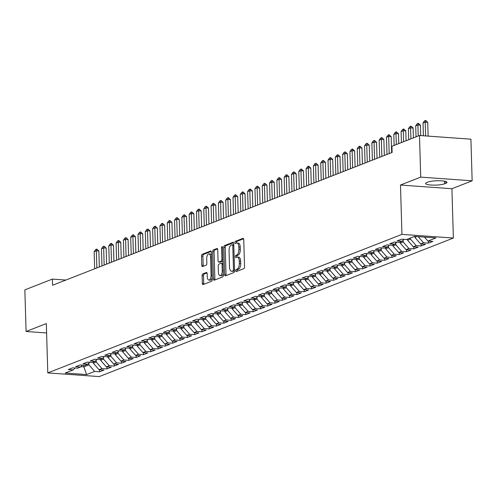 <?xml version="1.0" encoding="UTF-8"?>
<svg xmlns="http://www.w3.org/2000/svg" width="497" height="497" viewBox="0 0 497 497"><rect width="100%" height="100%" fill="white"/><g stroke="black" fill="none" stroke-linecap="round" stroke-linejoin="round"><path stroke-width="0.75" d="M235.721 270.741A1.081 0.497 -85.9 0 0 236.143 271.623A1.081 0.497 -85.9 0 0 236.255 271.604L243.872 268.622A1.541 0.714 -85.9 0 0 244.549 266.827L243.741 239.591A1.541 0.714 -85.9 0 0 243.132 238.33A1.541 0.714 -85.9 0 0 242.977 238.355L235.354 241.337A1.081 0.497 -85.9 0 0 234.882 242.598A1.081 0.497 -85.9 0 0 235.311 243.474A1.081 0.497 -85.9 0 0 235.416 243.455L236.404 243.07A4.933 2.28 -85.9 0 1 236.901 242.99A4.933 2.28 -85.9 0 1 238.846 247.015L238.908 249.289A4.933 2.28 -85.9 0 1 236.758 255.029L235.771 255.415A1.081 0.497 -85.9 0 0 235.298 256.669A1.081 0.497 -85.9 0 0 235.727 257.545A1.081 0.497 -85.9 0 0 235.833 257.533L236.82 257.148A4.933 2.28 -85.9 0 1 237.317 257.067A4.933 2.28 -85.9 0 1 239.262 261.087L239.33 263.36A4.933 2.28 -85.9 0 1 237.175 269.101L236.187 269.486A1.081 0.497 -85.9 0 0 235.721 270.741M237.317 257.067L238.709 257.166A4.933 2.28 -85.9 0 1 240.647 261.186L240.716 263.46A4.933 2.28 -85.9 0 1 238.566 269.2L237.578 269.585A1.081 0.497 -85.9 0 0 237.106 270.84A1.081 0.497 -85.9 0 0 237.162 271.25M243.58 238.765L236.746 241.436A1.081 0.497 -85.9 0 0 236.274 242.698A1.081 0.497 -85.9 0 0 236.33 243.101M236.901 242.99L238.293 243.089A4.933 2.28 -85.9 0 1 240.231 247.115L240.299 249.388A4.933 2.28 -85.9 0 1 238.15 255.129L237.162 255.514A1.081 0.497 -85.9 0 0 236.69 256.769A1.081 0.497 -85.9 0 0 236.746 257.173M202.776 273.909A1.541 0.714 -85.9 0 0 202.105 275.698L202.329 283.34A1.541 0.714 -85.9 0 0 202.938 284.601A1.541 0.714 -85.9 0 0 203.093 284.576L211.56 281.265A1.541 0.714 -85.9 0 0 212.231 279.469L211.424 252.234A1.541 0.714 -85.9 0 0 210.815 250.973A1.541 0.714 -85.9 0 0 210.66 250.997L202.198 254.309A1.541 0.714 -85.9 0 0 201.521 256.104L201.794 265.336A1.541 0.714 -85.9 0 0 202.403 266.591A1.541 0.714 -85.9 0 0 202.559 266.566L206.18 265.149A1.541 0.714 -85.9 0 0 206.851 263.354L206.721 258.782A4.125 1.907 -85.9 0 1 208.933 253.911A4.125 1.907 -85.9 0 1 210.554 257.278L211.088 275.208A4.125 1.907 -85.9 0 1 208.877 280.072A4.125 1.907 -85.9 0 1 207.249 276.711L207.162 273.723A1.541 0.714 -85.9 0 0 206.553 272.462A1.541 0.714 -85.9 0 0 206.398 272.493L202.776 273.909L204.168 274.009A1.541 0.714 -85.9 0 0 203.497 275.798L203.72 283.439A1.541 0.714 -85.9 0 0 203.882 284.265M52.583 285.259L392.114 152.436L391.934 146.273L419.487 135.495L420.723 177.118L400.476 185.033L401.943 234.367L47.793 372.905L46.327 323.572L26.086 331.493L24.85 289.869L52.402 279.09L52.583 285.259M224.638 274.617A1.541 0.714 -85.9 0 0 225.247 275.872A1.541 0.714 -85.9 0 0 225.402 275.847L233.87 272.536A1.541 0.714 -85.9 0 0 234.541 270.741L233.733 243.505A1.541 0.714 -85.9 0 0 233.124 242.25A1.541 0.714 -85.9 0 0 232.969 242.275L224.507 245.586A1.541 0.714 -85.9 0 0 223.83 247.376L224.638 274.617L226.029 274.717A1.541 0.714 -85.9 0 0 226.191 275.543M222.712 276.897L214.25 280.209A1.541 0.714 -85.9 0 1 214.095 280.233A1.541 0.714 -85.9 0 1 213.486 278.979L212.679 251.743A1.541 0.714 -85.9 0 1 213.35 249.948L216.972 248.531A1.541 0.714 -85.9 0 1 217.127 248.506A1.541 0.714 -85.9 0 1 217.736 249.761L218.065 260.807A1.541 0.714 -85.9 0 0 218.668 262.068A1.541 0.714 -85.9 0 0 218.823 262.043L221.227 261.099A1.541 0.714 -85.9 0 0 221.898 259.31L221.556 247.81A1.081 0.497 -85.9 0 1 222.14 246.537A1.081 0.497 -85.9 0 1 222.563 247.413L223.383 275.108A1.541 0.714 -85.9 0 1 222.712 276.897M401.943 234.367L453.37 238.051L99.22 376.589L47.793 372.905M428.395 241.101L428.457 243.132L432.844 241.418L427.911 241.064L435.95 237.92L414.541 236.386L406.503 239.529L401.57 239.175L397.184 240.89L402.116 241.244L399.197 242.387L394.258 242.039L389.878 243.754L394.811 244.108L391.884 245.251L386.952 244.897L382.566 246.611L387.505 246.966L384.579 248.109L379.646 247.755L375.26 249.469L380.193 249.823L377.273 250.966L372.334 250.612L367.954 252.327L372.887 252.681L369.961 253.824L365.028 253.47L360.642 255.185L365.575 255.539L362.655 256.682L357.722 256.328L353.336 258.042L358.269 258.397L355.349 259.54L350.41 259.192L346.024 260.906L350.963 261.26L348.037 262.404L343.104 262.049L338.718 263.764L343.651 264.118L340.731 265.261L335.798 264.907L331.412 266.622L336.345 266.976L333.425 268.119L328.486 267.765L324.1 269.48L329.039 269.834L326.113 270.977L321.18 270.623L316.794 272.337L321.727 272.691L318.807 273.835L313.874 273.48L309.488 275.201L314.421 275.549L311.495 276.692L306.562 276.344L302.176 278.059L307.115 278.413L304.189 279.556L299.256 279.202L294.87 280.917L299.803 281.271L296.883 282.414L291.95 282.06L287.564 283.775L292.497 284.129L289.571 285.272L284.638 284.918L280.252 286.632L285.191 286.986L282.265 288.13L277.332 287.775L272.946 289.49L277.879 289.844L274.959 290.987L270.02 290.633L265.64 292.354L270.573 292.702L267.647 293.851L262.714 293.497L258.328 295.212L263.267 295.566L260.341 296.709L255.408 296.355L251.022 298.07L255.955 298.424L253.035 299.567L248.096 299.213L243.716 300.927L248.649 301.281L245.723 302.424L240.79 302.07L236.404 303.785L241.343 304.139L238.417 305.282L233.484 304.928L229.098 306.643L234.031 306.997L231.111 308.14L226.172 307.786L221.792 309.507L226.725 309.855L223.799 311.004L218.866 310.65L214.48 312.364L219.419 312.719L216.493 313.862L211.56 313.508L207.174 315.222L212.107 315.576L209.187 316.719L204.248 316.365L199.869 318.08L204.801 318.434L201.875 319.577L196.942 319.223L192.556 320.938L197.489 321.292L194.569 322.435L189.637 322.081L185.251 323.796L190.183 324.15L187.263 325.293L182.324 324.945L177.945 326.659L182.877 327.014L179.951 328.157L175.019 327.803L170.633 329.517L175.565 329.871L172.645 331.014L167.713 330.66L163.327 332.375L168.259 332.729L165.339 333.872L160.401 333.518L156.015 335.233L160.953 335.587L158.027 336.73L153.095 336.376L148.709 338.09L153.641 338.445L150.721 339.588L145.789 339.234L141.403 340.948L146.335 341.302L143.416 342.445L138.477 342.098L134.091 343.812L139.03 344.166L136.103 345.309L131.171 344.955L126.785 346.67L131.717 347.024L128.798 348.167L123.865 347.813L119.479 349.528L124.412 349.882L121.485 351.025L116.553 350.671L112.167 352.385L117.106 352.74L114.18 353.883L109.247 353.529L104.861 355.243L109.794 355.597L106.874 356.74L101.941 356.386L97.555 358.107L102.488 358.455L99.562 359.598L94.629 359.25L90.243 360.965L95.182 361.319L92.256 362.462L87.323 362.108L82.937 363.823L87.87 364.177L84.95 365.32L80.011 364.966L75.631 366.68L80.564 367.034L77.638 368.178L72.705 367.823L68.319 369.538L73.258 369.892L75.028 367.991M428.457 243.132L423.525 242.778L420.599 243.921L414.858 237.361L414.827 236.404M421.089 243.959L421.152 245.99L425.538 244.275L420.599 243.921M421.152 245.99L416.213 245.636L413.293 246.779L407.552 240.219L407.515 239.132M413.784 246.816L413.839 248.848L418.226 247.133L413.293 246.779M413.839 248.848L408.907 248.494L405.987 249.643L400.24 243.076L400.209 241.996M406.471 249.674L406.534 251.712L410.92 249.991L405.987 249.643M406.534 251.712L401.601 251.358L398.675 252.501L392.934 245.934L392.903 244.853M399.166 252.532L399.228 254.57L403.614 252.855L398.675 252.501M399.228 254.57L394.289 254.215L391.369 255.359L385.622 248.792L385.591 247.711M391.86 255.396L391.916 257.427L396.302 255.713L391.369 255.359M391.916 257.427L386.983 257.073L384.063 258.216L378.316 251.65L378.285 250.569M384.548 258.254L384.61 260.285L388.996 258.57L384.063 258.216M384.61 260.285L379.677 259.931L376.751 261.074L371.011 254.514L370.979 253.427M377.242 261.111L377.304 263.143L381.684 261.428L376.751 261.074M377.304 263.143L372.365 262.789L369.445 263.932L363.698 257.371L363.667 256.284M369.936 263.969L369.992 266.001L374.378 264.286L369.445 263.932M369.992 266.001L365.059 265.653L362.133 266.796L356.392 260.229L356.361 259.148M362.624 266.827L362.686 268.865L367.072 267.144L362.133 266.796M362.686 268.865L357.753 268.51L354.827 269.654L349.087 263.087L349.056 262.006M355.318 269.685L355.38 271.722L359.76 270.008L354.827 269.654M355.38 271.722L350.441 271.368L347.521 272.511L341.774 265.945L341.743 264.864M348.012 272.549L348.068 274.58L352.454 272.865L347.521 272.511M348.068 274.58L343.135 274.226L340.209 275.369L334.469 268.802L334.438 267.721M340.7 275.406L340.762 277.438L345.148 275.723L340.209 275.369M340.762 277.438L335.829 277.084L332.903 278.227L327.163 271.666L327.132 270.579M333.394 278.264L333.456 280.296L337.836 278.581L332.903 278.227M333.456 280.296L328.517 279.941L325.597 281.085L319.851 274.524L319.819 273.437M326.088 281.122L326.144 283.153L330.53 281.439L325.597 281.085M326.144 283.153L321.211 282.805L318.285 283.949L312.545 277.382L312.514 276.301M318.776 283.98L318.838 286.017L323.224 284.303L318.285 283.949M318.838 286.017L313.905 285.663L310.979 286.806L305.239 280.24L305.201 279.159M311.47 286.837L311.532 288.875L315.912 287.16L310.979 286.806M311.532 288.875L306.593 288.521L303.673 289.664L297.927 283.097L297.896 282.016M304.158 289.701L304.22 291.733L308.606 290.018L303.673 289.664M304.22 291.733L299.287 291.379L296.361 292.522L290.621 285.955L290.59 284.874M296.852 292.559L296.914 294.591L301.3 292.876L296.361 292.522M296.914 294.591L291.981 294.236L289.055 295.38L283.315 288.819L283.278 287.732M289.546 295.417L289.602 297.448L293.988 295.734L289.055 295.38M289.602 297.448L284.669 297.094L281.749 298.237L276.003 291.677L275.972 290.59M282.234 298.275L282.296 300.306L286.682 298.591L281.749 298.237M282.296 300.306L277.363 299.958L274.437 301.101L268.697 294.535L268.666 293.454M274.928 301.132L274.99 303.17L279.376 301.455L274.437 301.101M274.99 303.17L270.057 302.816L267.131 303.959L261.391 297.392L261.354 296.311M267.622 303.99L267.678 306.028L272.064 304.313L267.131 303.959M267.678 306.028L262.745 305.674L259.825 306.817L254.079 300.25L254.048 299.169M260.31 306.854L260.372 308.885L264.758 307.171L259.825 306.817M260.372 308.885L255.439 308.531L252.513 309.674L246.773 303.108L246.742 302.027M253.004 309.712L253.066 311.743L257.452 310.029L252.513 309.674M253.066 311.743L248.127 311.389L245.207 312.532L239.467 305.972L239.43 304.885M245.698 312.57L245.754 314.601L250.14 312.886L245.207 312.532M245.754 314.601L240.821 314.247L237.901 315.396L232.155 308.83L232.124 307.742M238.386 315.427L238.448 317.465L242.834 315.744L237.901 315.396M238.448 317.465L233.515 317.111L230.589 318.254L224.849 311.687L224.818 310.606M231.08 318.285L231.142 320.323L235.528 318.608L230.589 318.254M231.142 320.323L226.203 319.969L223.283 321.112L217.537 314.545L217.506 313.464M223.774 321.149L223.83 323.18L228.216 321.466L223.283 321.112M223.83 323.18L218.897 322.826L215.978 323.969L210.231 317.403L210.2 316.322M216.462 324.007L216.524 326.038L220.91 324.324L215.978 323.969M216.524 326.038L211.592 325.684L208.665 326.827L202.925 320.267L202.894 319.18M209.156 326.864L209.218 328.896L213.598 327.181L208.665 326.827M209.218 328.896L204.279 328.542L201.36 329.685L195.613 323.125L195.582 322.037M201.85 329.722L201.906 331.754L206.292 330.039L201.36 329.685M201.906 331.754L196.974 331.4L194.054 332.549L188.307 325.982L188.276 324.901M194.538 332.58L194.6 334.618L198.986 332.897L194.054 332.549M194.6 334.618L189.668 334.264L186.742 335.407L181.001 328.84L180.97 327.759M187.232 335.438L187.294 337.475L191.674 335.761L186.742 335.407M187.294 337.475L182.356 337.121L179.436 338.264L173.689 331.698L173.658 330.617M179.926 338.302L179.982 340.333L184.368 338.619L179.436 338.264M179.982 340.333L175.05 339.979L172.124 341.122L166.383 334.556L166.352 333.475M172.614 341.159L172.676 343.191L177.062 341.476L172.124 341.122M172.676 343.191L167.744 342.837L164.818 343.98L159.077 337.42L159.046 336.332M165.308 344.017L165.371 346.049L169.75 344.334L164.818 343.98M165.371 346.049L160.432 345.695L157.512 346.838L151.765 340.277L151.734 339.19M158.003 346.875L158.058 348.906L162.444 347.192L157.512 346.838M158.058 348.906L153.126 348.559L150.2 349.702L144.459 343.135L144.428 342.054M150.69 349.733L150.753 351.77L155.139 350.05L150.2 349.702M150.753 351.77L145.82 351.416L142.894 352.559L137.153 345.993L137.116 344.912M143.385 352.59L143.447 354.628L147.826 352.913L142.894 352.559M143.447 354.628L138.508 354.274L135.588 355.417L129.841 348.851L129.81 347.77M136.072 355.454L136.135 357.486L140.521 355.771L135.588 355.417M136.135 357.486L131.202 357.132L128.276 358.275L122.535 351.708L122.504 350.627M128.766 358.312L128.829 360.344L133.215 358.629L128.276 358.275M128.829 360.344L123.896 359.99L120.97 361.133L115.229 354.572L115.192 353.485M121.461 361.17L121.523 363.201L125.903 361.487L120.97 361.133M121.523 363.201L116.584 362.847L113.664 363.99L107.917 357.43L107.886 356.343M114.148 364.028L114.211 366.059L118.597 364.344L113.664 363.99M114.211 366.059L109.278 365.711L106.352 366.854L100.611 360.288L100.58 359.207M106.843 366.885L106.905 368.923L111.291 367.208L106.352 366.854M106.905 368.923L101.972 368.569L99.046 369.712L93.306 363.145L93.268 362.064M99.537 369.743L99.593 371.781L103.979 370.066L99.046 369.712M99.593 371.781L94.66 371.427L86.621 374.57L65.219 373.036L73.258 369.892M80.564 367.034L82.334 365.133M83.757 365.233L83.8 366.861L88.92 364.86L88.864 363.108M94.66 371.427L88.92 364.86M86.621 374.57L83.8 366.861L80.918 366.656M87.87 364.177L89.646 362.276M93.306 363.145L96.225 362.002L96.176 360.25M101.972 368.569L96.225 362.002M95.182 361.319L96.952 359.412M100.611 360.288L103.531 359.145L103.482 357.393M109.278 365.711L103.531 359.145M102.488 358.455L104.258 356.554M107.917 357.43L110.843 356.287L110.788 354.529M116.584 362.847L110.843 356.287M109.794 355.597L111.57 353.696M115.229 354.572L118.149 353.429L118.1 351.671M123.896 359.99L118.149 353.429M117.106 352.74L118.876 350.839M122.535 351.708L125.461 350.565L125.406 348.813M131.202 357.132L125.461 350.565M124.412 349.882L126.182 347.981M129.841 348.851L132.767 347.707L132.711 345.955M138.508 354.274L132.767 347.707M131.717 347.024L133.494 345.123M137.153 345.993L140.073 344.85L140.024 343.098M145.82 351.416L140.073 344.85M139.03 344.166L140.8 342.259M144.459 343.135L147.385 341.992L147.329 340.24M153.126 348.559L147.385 341.992M146.335 341.302L148.106 339.401M151.765 340.277L154.691 339.134L154.642 337.376M160.432 345.695L154.691 339.134M153.641 338.445L155.418 336.544M159.077 337.42L161.997 336.27L161.947 334.518M167.744 342.837L161.997 336.27M160.953 335.587L162.724 333.686M166.383 334.556L169.309 333.412L169.253 331.661M175.05 339.979L169.309 333.412M168.259 332.729L170.036 330.828M173.689 331.698L176.615 330.555L176.565 328.803M182.356 337.121L176.615 330.555M175.565 329.871L177.342 327.964M181.001 328.84L183.921 327.697L183.871 325.945M189.668 334.264L183.921 327.697M182.877 327.014L184.648 325.106M188.307 325.982L191.233 324.839L191.177 323.087M196.974 331.4L191.233 324.839M190.183 324.15L191.96 322.249M195.613 323.125L198.539 321.981L198.489 320.223M204.279 328.542L198.539 321.981M197.489 321.292L199.266 319.391M202.925 320.267L205.845 319.117L205.795 317.366M211.592 325.684L205.845 319.117M204.801 318.434L206.572 316.533M210.231 317.403L213.157 316.26L213.101 314.508M218.897 322.826L213.157 316.26M212.107 315.576L213.884 313.675M217.537 314.545L220.463 313.402L220.413 311.65M226.203 319.969L220.463 313.402M219.419 312.719L221.19 310.811M224.849 311.687L227.769 310.544L227.719 308.792M233.515 317.111L227.769 310.544M226.725 309.855L228.496 307.954M232.155 308.83L235.081 307.686L235.025 305.935M240.821 314.247L235.081 307.686M234.031 306.997L235.808 305.096M239.467 305.972L242.387 304.829L242.337 303.071M248.127 311.389L242.387 304.829M241.343 304.139L243.114 302.238M246.773 303.108L249.693 301.965L249.643 300.213M255.439 308.531L249.693 301.965M248.649 301.281L250.42 299.38M254.079 300.25L257.005 299.107L256.949 297.355M262.745 305.674L257.005 299.107M255.955 298.424L257.732 296.523M261.391 297.392L264.311 296.249L264.261 294.497M270.057 302.816L264.311 296.249M263.267 295.566L265.038 293.659M268.697 294.535L271.617 293.392L271.567 291.64M277.363 299.958L271.617 293.392M270.573 292.702L272.344 290.801M276.003 291.677L278.929 290.534L278.873 288.782M284.669 297.094L278.929 290.534M277.879 289.844L279.656 287.943M283.315 288.819L286.235 287.676L286.185 285.918M291.981 294.236L286.235 287.676M285.191 286.986L286.962 285.085M290.621 285.955L293.541 284.812L293.491 283.06M299.287 291.379L293.541 284.812M292.497 284.129L294.267 282.228M297.927 283.097L300.853 281.954L300.797 280.202M306.593 288.521L300.853 281.954M299.803 281.271L301.58 279.37M305.239 280.24L308.159 279.097L308.109 277.345M313.905 285.663L308.159 279.097M307.115 278.413L308.885 276.506M312.545 277.382L315.471 276.239L315.415 274.487M321.211 282.805L315.471 276.239M314.421 275.549L316.191 273.648M319.851 274.524L322.777 273.381L322.727 271.623M328.517 279.941L322.777 273.381M321.727 272.691L323.504 270.79M327.163 271.666L330.083 270.523L330.033 268.765M335.829 277.084L330.083 270.523M329.039 269.834L330.809 267.933M334.469 268.802L337.395 267.659L337.339 265.907M343.135 274.226L337.395 267.659M336.345 266.976L338.122 265.075M341.774 265.945L344.701 264.802L344.651 263.05M350.441 271.368L344.701 264.802M343.651 264.118L345.427 262.217M349.087 263.087L352.006 261.944L351.957 260.192M357.753 268.51L352.006 261.944M350.963 261.26L352.733 259.353M356.392 260.229L359.319 259.086L359.263 257.334M365.059 265.653L359.319 259.086M358.269 258.397L360.045 256.495M363.698 257.371L366.624 256.228L366.575 254.47M372.365 262.789L366.624 256.228M365.575 255.539L367.351 253.638M371.011 254.514L373.93 253.364L373.881 251.612M379.677 259.931L373.93 253.364M372.887 252.681L374.657 250.78M378.316 251.65L381.242 250.507L381.187 248.755M386.983 257.073L381.242 250.507M380.193 249.823L381.969 247.922M385.622 248.792L388.548 247.649L388.499 245.897M394.289 254.215L388.548 247.649M387.505 246.966L389.275 245.058M392.934 245.934L395.854 244.791L395.805 243.039M401.601 251.358L395.854 244.791M394.811 244.108L396.581 242.201M400.24 243.076L403.166 241.933L403.11 240.181M408.907 248.494L403.166 241.933M402.116 241.244L403.893 239.343M407.552 240.219L410.472 239.076L410.441 237.988M416.213 245.636L410.472 239.076M414.858 237.361L416.908 236.553M423.525 242.778L418.157 236.647M65.877 280.06L52.402 279.09M26.086 331.493L46.606 332.965M400.476 185.033L451.91 188.717L472.15 180.802L420.723 177.118M472.15 180.802L470.914 139.179L419.487 135.495M451.91 188.717L453.37 238.051M427.911 241.064L424.438 237.094M445.828 183.312A10.052 1.913 178.3 0 0 446.983 182.374A10.052 1.913 178.3 0 0 439.317 180.746A10.052 1.913 178.3 0 0 428.041 182.039L426.724 182.554A10.052 1.913 178.3 0 0 425.569 183.486A10.052 1.913 178.3 0 0 433.241 185.12A10.052 1.913 178.3 0 0 444.517 183.828L445.828 183.312L445.778 181.511M233.571 242.679L225.893 245.686A1.541 0.714 -85.9 0 0 225.222 247.475L226.029 274.717M233.018 270.728A1.081 0.497 -85.9 0 0 233.484 269.473L232.776 245.561A1.081 0.497 -85.9 0 0 232.354 244.679A1.081 0.497 -85.9 0 0 232.242 244.698L231.204 245.108A4.933 2.28 -85.9 0 0 229.049 250.848L229.533 267.187A4.933 2.28 -85.9 0 0 231.478 271.213A4.933 2.28 -85.9 0 0 231.975 271.132L234.404 270.828A1.081 0.497 -85.9 0 0 234.541 270.735M233.77 244.785A1.081 0.497 -85.9 0 0 233.739 244.779A1.081 0.497 -85.9 0 0 233.633 244.797L232.459 244.717M231.478 271.213L232.869 271.312A4.933 2.28 -85.9 0 0 233.366 271.232L231.975 271.132M234.404 270.828L233.366 271.232M217.574 248.935L214.741 250.047A1.541 0.714 -85.9 0 0 214.07 251.842L214.878 279.078A1.541 0.714 -85.9 0 0 215.033 279.904M219.91 262.118A1.541 0.714 -85.9 0 0 220.059 262.167A1.541 0.714 -85.9 0 0 220.214 262.143L222.619 261.198A1.541 0.714 -85.9 0 0 222.96 260.869M218.4 272.269A4.125 1.907 -85.9 0 0 220.028 275.636A4.125 1.907 -85.9 0 0 222.24 270.772L222.053 264.454A1.541 0.714 -85.9 0 0 221.445 263.193A1.541 0.714 -85.9 0 0 221.289 263.217L218.885 264.162A1.541 0.714 -85.9 0 0 218.214 265.957L218.4 272.269M220.028 275.636L221.42 275.736A4.125 1.907 -85.9 0 0 223.333 273.393M223.035 263.373A1.541 0.714 -85.9 0 0 222.836 263.292A1.541 0.714 -85.9 0 0 222.681 263.317L221.594 263.242M207 272.896L204.168 274.009M208.877 280.072L210.262 280.171A4.125 1.907 -85.9 0 0 212.182 277.835M211.511 255.141A4.125 1.907 -85.9 0 0 210.324 254.017L208.933 253.911M211.262 251.407L203.584 254.408A1.541 0.714 -85.9 0 0 202.913 256.203L203.186 265.435A1.541 0.714 -85.9 0 0 203.348 266.262M428.122 136.11L427.712 122.305L425.208 122.125L423.022 122.983L423.401 135.774M423.022 122.983L424.55 120.839L425.643 120.411L427.712 122.305M425.618 135.929L425.208 122.125L425.643 120.411M420.717 135.582L420.406 125.163L417.902 124.983L415.709 125.84L416.039 136.843M415.709 125.84L417.244 123.697L418.337 123.268L420.406 125.163M418.232 135.985L417.902 124.983L418.337 123.268M413.392 137.88L413.1 128.021L410.597 127.841L408.404 128.698L408.727 139.7M408.404 128.698L409.932 126.555L411.031 126.126L413.1 128.021M410.92 138.843L410.597 127.841L411.031 126.126M406.08 140.738L405.788 130.879L403.284 130.705L401.098 131.562L401.421 142.558M401.098 131.562L402.626 129.419L403.719 128.984L405.788 130.879M403.614 141.701L403.284 130.705L403.719 128.984M398.774 143.596L398.482 133.743L395.979 133.563L393.786 134.42L394.115 145.416M393.786 134.42L395.32 132.277L396.413 131.848L398.482 133.743M396.308 144.559L395.979 133.563L396.413 131.848M391.648 152.622L391.17 136.6L388.673 136.42L386.48 137.278L386.989 154.443M386.48 137.278L388.008 135.134L389.108 134.706L391.17 136.6M389.182 153.585L388.673 136.42L389.108 134.706M384.343 155.48L383.864 139.458L381.361 139.278L379.168 140.135L379.677 157.3M379.168 140.135L380.702 137.992L381.795 137.563L383.864 139.458M381.87 156.443L381.361 139.278L381.795 137.563M377.03 158.338L376.558 142.316L374.055 142.136L371.862 142.993L372.371 160.158M371.862 142.993L373.396 140.85L374.489 140.421L376.558 142.316M374.564 159.301L374.055 142.136L374.489 140.421M369.725 161.196L369.246 145.174L366.749 144.994L364.556 145.851L365.065 163.022M364.556 145.851L366.084 143.708L367.184 143.279L369.246 145.174M367.258 162.165L366.749 144.994L367.184 143.279M362.419 164.053L361.94 148.031L359.437 147.857L357.244 148.715L357.753 165.88M357.244 148.715L358.778 146.572L359.871 146.143L361.94 148.031M359.946 165.023L359.437 147.857L359.871 146.143M355.106 166.911L354.634 150.895L352.131 150.715L349.938 151.573L350.447 168.738M349.938 151.573L351.472 149.429L352.566 149.001L354.634 150.895M352.64 167.88L352.131 150.715L352.566 149.001M347.801 169.775L347.322 153.753L344.825 153.573L342.632 154.43L343.141 171.595M342.632 154.43L344.16 152.287L345.26 151.858L347.322 153.753M345.334 170.738L344.825 153.573L345.26 151.858M340.495 172.633L340.016 156.611L337.513 156.431L335.32 157.288L335.829 174.453M335.32 157.288L336.854 155.145L337.948 154.716L340.016 156.611M338.022 173.596L337.513 156.431L337.948 154.716M333.183 175.491L332.71 159.469L330.207 159.288L328.014 160.146L328.523 177.311M328.014 160.146L329.548 158.003L330.642 157.574L332.71 159.469M330.716 176.454L330.207 159.288L330.642 157.574M325.877 178.348L325.398 162.326L322.901 162.146L320.708 163.01L321.217 180.175M320.708 163.01L322.236 160.86L323.336 160.432L325.398 162.326M323.41 179.318L322.901 162.146L323.336 160.432M318.571 181.206L318.092 165.184L315.589 165.01L313.396 165.868L313.905 183.033M313.396 165.868L314.93 163.724L316.024 163.296L318.092 165.184M316.098 182.175L315.589 165.01L316.024 163.296M311.259 184.07L310.787 168.048L308.283 167.868L306.09 168.725L306.599 185.89M306.09 168.725L307.618 166.582L308.718 166.153L310.787 168.048M308.792 185.033L308.283 167.868L308.718 166.153M303.953 186.928L303.474 170.906L300.977 170.726L298.784 171.583L299.293 188.748M298.784 171.583L300.312 169.44L301.412 169.011L303.474 170.906M301.486 187.891L300.977 170.726L301.412 169.011M296.647 189.786L296.169 173.764L293.665 173.583L291.472 174.441L291.981 191.606M291.472 174.441L293.006 172.297L294.1 171.869L296.169 173.764M294.174 190.749L293.665 173.583L294.1 171.869M289.335 192.643L288.863 176.621L286.359 176.441L284.166 177.299L284.675 194.464M284.166 177.299L285.694 175.155L286.794 174.727L288.863 176.621M286.868 193.606L286.359 176.441L286.794 174.727M282.029 195.501L281.55 179.479L279.053 179.299L276.86 180.162L277.369 197.328M276.86 180.162L278.388 178.013L279.488 177.584L281.55 179.479M279.562 196.47L279.053 179.299L279.488 177.584M274.717 198.359L274.245 182.343L271.741 182.163L269.548 183.02L270.057 200.185M269.548 183.02L271.082 180.877L272.176 180.448L274.245 182.343M272.25 199.328L271.741 182.163L272.176 180.448M267.411 201.223L266.939 185.201L264.435 185.021L262.242 185.878L262.751 203.043M262.242 185.878L263.77 183.735L264.87 183.306L266.939 185.201M264.944 202.186L264.435 185.021L264.87 183.306M260.105 204.081L259.627 188.059L257.123 187.878L254.936 188.736L255.446 205.901M254.936 188.736L256.464 186.592L257.564 186.164L259.627 188.059M257.639 205.044L257.123 187.878L257.564 186.164M252.793 206.938L252.321 190.916L249.817 190.736L247.624 191.593L248.133 208.759M247.624 191.593L249.159 189.45L250.252 189.022L252.321 190.916M250.326 207.901L249.817 190.736L250.252 189.022M245.487 209.796L245.015 193.774L242.511 193.594L240.318 194.451L240.828 211.623M240.318 194.451L241.846 192.308L242.946 191.879L245.015 193.774M243.021 210.759L242.511 193.594L242.946 191.879M238.181 212.654L237.703 196.632L235.199 196.458L233.012 197.315L233.522 214.48M233.012 197.315L234.541 195.166L235.634 194.737L237.703 196.632M235.708 213.623L235.199 196.458L235.634 194.737M230.869 215.512L230.397 199.496L227.893 199.316L225.7 200.173L226.21 217.338M225.7 200.173L227.235 198.03L228.328 197.601L230.397 199.496M228.403 216.481L227.893 199.316L228.328 197.601M223.563 218.376L223.085 202.354L220.587 202.173L218.394 203.031L218.904 220.196M218.394 203.031L219.922 200.887L221.022 200.459L223.085 202.354M221.097 219.339L220.587 202.173L221.022 200.459M216.257 221.233L215.779 205.211L213.275 205.031L211.088 205.888L211.598 223.054M211.088 205.888L212.617 203.745L213.71 203.316L215.779 205.211M213.785 222.196L213.275 205.031L213.71 203.316M208.945 224.091L208.473 208.069L205.969 207.889L203.776 208.746L204.286 225.911M203.776 208.746L205.311 206.603L206.404 206.174L208.473 208.069M206.479 225.054L205.969 207.889L206.404 206.174M201.639 226.949L201.161 210.927L198.663 210.747L196.47 211.604L196.98 228.775M196.47 211.604L197.999 209.461L199.098 209.032L201.161 210.927M199.173 227.912L198.663 210.747L199.098 209.032M194.333 229.807L193.855 213.785L191.351 213.611L189.158 214.468L189.668 231.633M189.158 214.468L190.693 212.325L191.786 211.89L193.855 213.785M191.861 230.776L191.351 213.611L191.786 211.89M187.021 232.664L186.549 216.649L184.045 216.468L181.852 217.326L182.362 234.491M181.852 217.326L183.387 215.182L184.48 214.754L186.549 216.649M184.555 233.633L184.045 216.468L184.48 214.754M179.715 235.528L179.237 219.506L176.739 219.326L174.546 220.183L175.056 237.349M174.546 220.183L176.075 218.04L177.174 217.611L179.237 219.506M177.249 236.491L176.739 219.326L177.174 217.611M172.409 238.386L171.931 222.364L169.427 222.184L167.234 223.041L167.744 240.206M167.234 223.041L168.769 220.898L169.862 220.469L171.931 222.364M169.937 239.349L169.427 222.184L169.862 220.469M165.097 241.244L164.625 225.222L162.121 225.042L159.928 225.899L160.438 243.064M159.928 225.899L161.463 223.756L162.556 223.327L164.625 225.222M162.631 242.207L162.121 225.042L162.556 223.327M157.791 244.102L157.313 228.08L154.815 227.899L152.622 228.757L153.132 245.928M152.622 228.757L154.151 226.613L155.25 226.185L157.313 228.08M155.325 245.071L154.815 227.899L155.25 226.185M150.485 246.959L150.007 230.937L147.503 230.763L145.31 231.621L145.82 248.786M145.31 231.621L146.845 229.477L147.938 229.049L150.007 230.937M148.013 247.928L147.503 230.763L147.938 229.049M143.173 249.817L142.701 233.801L140.197 233.621L138.004 234.478L138.514 251.644M138.004 234.478L139.533 232.335L140.632 231.906L142.701 233.801M140.707 250.786L140.197 233.621L140.632 231.906M135.867 252.681L135.389 236.659L132.892 236.479L130.699 237.336L131.208 254.501M130.699 237.336L132.227 235.193L133.326 234.764L135.389 236.659M133.401 253.644L132.892 236.479L133.326 234.764M128.561 255.539L128.083 239.517L125.579 239.337L123.386 240.194L123.896 257.359M123.386 240.194L124.921 238.051L126.014 237.622L128.083 239.517M126.089 256.502L125.579 239.337L126.014 237.622M121.249 258.397L120.777 242.374L118.274 242.194L116.081 243.052L116.59 260.217M116.081 243.052L117.609 240.908L118.708 240.48L120.777 242.374M118.783 259.359L118.274 242.194L118.708 240.48M113.943 261.254L113.465 245.232L110.968 245.052L108.775 245.909L109.284 263.081M108.775 245.909L110.303 243.766L111.403 243.337L113.465 245.232M111.477 262.223L110.968 245.052L111.403 243.337M106.631 264.112L106.159 248.09L103.656 247.916L101.463 248.773L101.972 265.938M101.463 248.773L102.997 246.63L104.09 246.201L106.159 248.09M104.165 265.081L103.656 247.916L104.09 246.201M99.325 266.97L98.853 250.954L96.35 250.774L94.157 251.631L94.666 268.796M94.157 251.631L95.685 249.488L96.785 249.059L98.853 250.954M96.859 267.939L96.35 250.774L96.785 249.059M238.566 269.2L237.175 269.101M240.716 263.46L239.33 263.36M240.647 261.186L239.262 261.087M237.162 255.514L235.771 255.415M238.15 255.129L236.758 255.029M240.299 249.388L238.908 249.289M240.231 247.115L238.846 247.015M236.746 241.436L235.354 241.337M237.578 269.585L236.187 269.486M225.222 247.475L223.83 247.376M225.893 245.686L224.507 245.586M234.503 269.542L233.484 269.473M233.795 245.636L232.776 245.561M214.878 279.078L213.486 278.979M214.07 251.842L212.679 251.743M214.741 250.047L213.35 249.948M220.214 262.143L218.823 262.043M222.619 261.198L221.227 261.099M222.917 259.378L221.898 259.31M222.575 247.879L221.556 247.81M223.259 270.846L222.24 270.772M223.072 264.528L222.053 264.454M212.107 275.282L211.088 275.208M211.573 257.353L210.554 257.278M203.186 265.435L201.794 265.336M202.913 256.203L201.521 256.104M203.584 254.408L202.198 254.309M203.72 283.439L202.329 283.34M203.497 275.798L202.105 275.698M444.436 181.188L444.517 183.828M233.739 244.779L232.354 244.679M220.059 262.167L218.668 262.068M222.836 263.292L221.445 263.193"/></g></svg>
